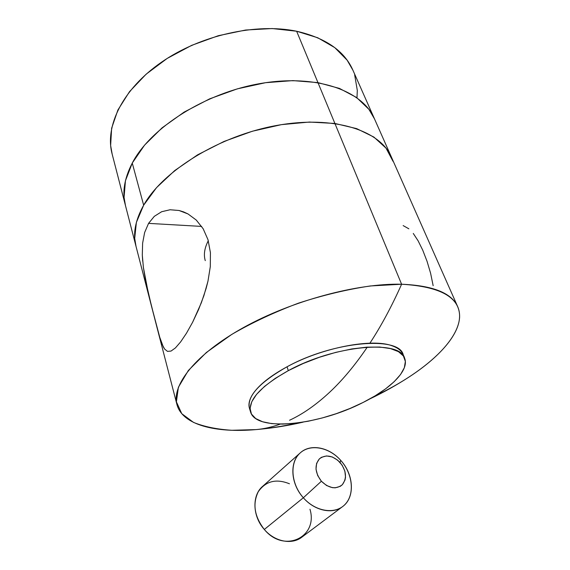 <?xml version="1.0" encoding="UTF-8"?>
<svg xmlns="http://www.w3.org/2000/svg" width="570" height="570" viewBox="0 0 570 570"><rect width="100%" height="100%" fill="white"/><g stroke="black" fill="none" stroke-linecap="round" stroke-linejoin="round"><path stroke-width="0.85" d="M374.49 118.895L368.854 109.283L356.585 97.506L339.449 88.407L317.953 82.614L292.944 80.612L265.591 82.693L237.312 88.863L209.653 98.845L184.131 112.09L162.087 127.823L144.573 145.129L132.261 163.063C124.324 178.431 122.044 192.51 125.4 205.314L135.931 246.019C132.717 233.793 135.29 220.191 143.654 205.2C162.963 170.701 219.657 135.589 276.992 125.407C334.376 115.076 380.268 130.53 391.398 157.056L374.369 118.61C362.655 90.851 317.184 73.936 261.224 83.384C205.314 92.682 150.58 127.709 132.261 163.063L143.654 205.2L132.261 163.063L125.443 180.733L124.068 197.355L125.493 205.677M205.264 260.64C203.483 254.669 204.495 248.028 208.299 240.732M136.023 246.368L134.705 238.403L136.387 222.378L143.654 205.2L156.55 187.623L174.769 170.523L197.605 154.833L223.96 141.474L252.439 131.214L281.459 124.638L309.439 122.051L334.904 123.462L356.67 128.621L373.877 137.057L386.047 148.172L393.001 161.303M144.63 232.539L148.563 223.369L201.652 226.418L148.563 223.369L154.313 216.336L161.645 211.727L170.052 209.76L179.058 210.501L188.022 213.957L196.265 220.056L203.169 228.769L208.007 239.728L210.416 252.61L210.302 266.639L207.972 281.167L203.889 295.666L198.609 309.503L192.632 322.228L186.476 333.222L180.619 341.922L175.396 347.949L171.029 351.077L167.473 351.369L164.573 349.004L163.298 346.909L159.735 337.24L151.442 305.834L145.535 280.34L143.398 267.494L142.3 255.025L142.621 243.191L144.63 232.539L148.563 223.369M142.692 261.174L142.3 255.025L142.621 243.191M457.696 306.681L352.83 70.01C344.294 50.837 325.563 37.912 296.635 31.236L401.601 284.231C433.001 285.549 451.697 293.03 457.696 306.681C468.989 332.652 428.49 370.742 374.861 396M297.312 423.004C283.083 426.26 269.346 428.455 256.108 429.595C263.939 428.911 271.983 427.087 280.24 424.116C271.983 427.087 263.939 428.911 256.108 429.595L258.296 429.395C273.429 427.992 288.356 425.576 303.083 422.156M329.973 391.939C342.691 380.005 355.139 365.064 367.308 347.116C355.139 365.064 342.691 380.005 329.973 391.939C316.329 404.672 302.862 414.105 289.56 420.247C302.862 414.105 316.329 404.672 329.973 391.939L329.973 391.939M369.916 343.176C381.188 325.969 391.747 306.325 401.601 284.231L370.315 285.962C347.123 289.418 323.183 295.139 298.502 303.14C274.227 312.267 251.976 322.691 231.755 334.419L206.347 352.509L188.349 370.5L178.396 387.237L176.401 401.829L181.759 413.67L193.529 422.413C204.131 426.695 216.899 429.317 231.833 430.286L256.108 429.595C215.467 433.15 182.279 424.985 176.914 404.458C171.52 385.028 195.553 354.148 243.675 327.458C291.683 300.789 357.49 283.098 401.601 284.231C391.747 306.325 381.188 325.969 369.916 343.176M369.809 398.922C383.482 392.452 396.677 385.071 409.41 376.777C438.458 357.803 458.423 335.823 459.605 317.305C460.197 297.576 440.867 286.546 401.601 284.231L296.635 31.236L272.218 28.55L245.656 30.025L218.324 35.703L191.691 45.343L167.21 58.418L146.155 74.164L129.504 91.67L117.904 109.996L111.635 128.207L110.637 145.507L112.19 154.228M356.984 97.791L357.305 90.416L354.633 74.677M352.965 70.31L347.137 60.178L334.782 47.638L317.768 37.77L296.635 31.236C256.194 22.757 200.362 35.197 161.403 62.265C122.35 89.333 104.723 126.355 112.09 153.85L176.907 404.436M164.573 349.004L162.094 344.237L159.735 337.24L154.477 317.682L148.35 293.258L143.398 267.494M154.313 216.336L161.645 211.727L170.052 209.76L179.058 210.501L183.569 211.883L188.022 213.957L196.265 220.056L203.169 228.769L208.007 239.728L210.416 252.61L210.302 266.639L207.972 281.167L206.112 288.47L201.374 302.677L192.632 322.228L186.476 333.222L180.619 341.922M408.861 228.812L403.14 225.585M433.157 285.698L430.607 273.265L427.044 261.295L422.762 250.237L418.109 240.811L413.271 233.451M404.572 358.103L403.197 354.661C398.972 335.801 333.357 341.145 287.045 366.788C322.022 347.629 372.174 338.081 392.096 345.805C397.967 347.864 401.665 350.821 403.197 354.668M288.313 370.643C334.761 345.028 400.461 339.52 404.622 358.231C409.524 370.144 390.906 388.655 363.147 402.434L375.117 395.844L385.591 388.854L394.176 381.679L400.532 374.547L404.344 367.714L405.356 361.437L403.41 355.993L398.43 351.633L390.5 348.591L379.82 347.052L366.774 347.151L351.897 348.933L335.844 352.36L319.371 357.283L303.269 363.475L288.313 370.643L275.196 378.423L264.48 386.446L256.593 394.333L251.762 401.75L250.073 408.405L251.456 414.062L255.709 418.551L262.556 421.75L271.641 423.61L282.578 424.108L294.932 423.296L308.292 421.216L322.221 417.967L336.286 413.663L350.065 408.434L363.147 402.434C319.186 425.256 256.037 432.267 250.529 411.889C247.986 400.097 260.576 386.346 288.313 370.643L287.045 366.788L288.313 370.643M287.045 366.788C259.393 382.513 246.853 396.321 249.425 408.213L250.144 410.001C247.964 405.697 248.798 400.482 252.631 394.369C258.616 385.227 270.087 376.036 287.045 366.788M300.276 452.865C310.408 443.41 329.211 447.129 340.689 460.332C353.828 474.411 355.281 497.482 342.677 506.53C332.595 514.603 314.512 510.77 303.347 497.76L264.316 529.466L303.347 497.76L321.387 481.237C315.018 472.701 314.348 465.241 319.378 458.857C325.776 454.176 332.673 455.38 340.069 462.47L340.689 460.332C328.947 447.08 310.158 443.531 299.948 453.164C289.56 462.584 290.814 483.688 303.347 497.76C290.522 483.681 289.418 461.928 300.276 452.865L262.578 486.395C251.89 495.351 252.382 516.221 264.316 529.466C254.419 516.513 252.396 503.93 258.26 491.732C265.734 481.087 276.137 478.437 289.46 483.78M309.973 509.238C318.416 537.061 284.216 553.841 264.316 529.466C274.676 541.735 291.94 545.084 301.879 537.147L342.677 506.53M321.387 481.237L317.668 475.501L316.001 469.217L316.607 463.374L319.378 458.857L321.437 457.311L326.517 455.936L332.21 456.941L337.675 460.168L342.114 465.127L344.871 471.105L345.527 477.218L345.014 480.033L342.385 484.664L340.361 486.288L335.267 487.82L332.395 487.664L326.567 485.519L321.387 481.237L303.347 497.76C315.737 511.981 335.73 514.767 345.285 504.179C355.032 493.791 352.573 473.442 340.689 460.332L340.069 462.47C346.375 470.692 347.144 478.095 342.385 484.664C336.051 489.651 329.054 488.511 321.387 481.237M250.529 411.889L249.425 408.213"/></g></svg>

